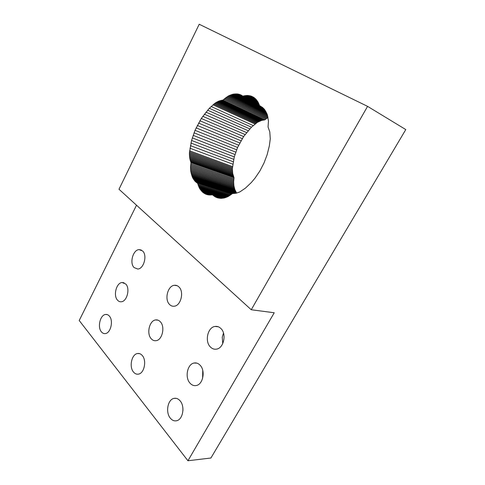 <?xml version="1.0" encoding="UTF-8"?>
<svg xmlns="http://www.w3.org/2000/svg" width="485" height="485" viewBox="0 0 485 485"><rect width="100%" height="100%" fill="white"/><g stroke="black" fill="none" stroke-linecap="round" stroke-linejoin="round"><path stroke-width="0.73" d="M223.494 333.086L222.251 337.166L222.748 343.616M202.754 370.431L202.621 378.312M182.881 408.012L182.948 410.455M210.393 346.993C204.531 341.44 207.671 327.314 214.952 326.453C217.116 326.108 219.081 326.775 220.833 328.454C226.804 333.753 223.846 348.139 216.571 349.121C214.261 349.527 212.2 348.818 210.393 346.993M190.023 383.168C184.633 377.512 187.343 364.047 194.073 363.029C196.304 362.604 198.316 363.344 200.123 365.235C205.622 370.655 203.076 384.375 196.352 385.502C193.988 385.987 191.878 385.211 190.023 383.168M170.32 418.167C165.343 412.42 167.713 399.531 173.939 398.397C176.207 397.906 178.256 398.712 180.087 400.816C185.167 406.339 182.954 419.483 176.722 420.713C174.327 421.271 172.193 420.416 170.32 418.167M169.538 304.471C164.233 299.5 167.731 285.713 174.406 285.289C176.085 285.101 177.583 285.647 178.904 286.926C184.318 291.673 180.941 305.702 174.267 306.211C172.484 306.441 170.908 305.859 169.538 304.471M151.229 338.76C146.331 333.68 149.404 320.53 155.624 319.936C157.37 319.688 158.935 320.294 160.311 321.749C165.306 326.617 162.354 340.009 156.128 340.676C154.272 340.967 152.642 340.331 151.229 338.76M133.472 372.013C128.937 366.842 131.659 354.244 137.461 353.529C139.262 353.225 140.868 353.886 142.281 355.517C146.906 360.494 144.294 373.323 138.486 374.117C136.588 374.462 134.915 373.759 133.472 372.013M134.115 267.605C129.313 263.143 133.017 249.733 139.098 249.617L142.596 250.957C147.507 255.219 143.881 268.86 137.801 269.036L134.115 267.605M117.515 300.173C113.066 295.601 116.364 282.791 122.075 282.512L125.754 284.01C130.301 288.393 127.076 301.427 121.365 301.761C119.898 301.931 118.619 301.403 117.515 300.173M101.383 331.825C97.249 327.157 100.213 314.874 105.572 314.468C107.009 314.28 108.282 314.832 109.392 316.117C113.611 320.609 110.732 333.11 105.36 333.571C103.845 333.783 102.517 333.201 101.383 331.825M251.254 309.751L274.237 312.758L187.944 460.75L210.908 458.016L405.787 129.58L367.582 106.36L199.214 24.25L118.995 189.253L251.254 309.751L367.582 106.36M270.266 138.849L269.339 145.858L267.193 154.545L264.01 162.99L259.899 170.944L254.983 178.189L251.327 182.524L245.41 188.156L239.754 191.969L236.056 193.242L232.406 193.557L228.126 196.528L224.549 197.91L220.996 198.359L217.619 197.862L215.279 196.892L212.521 194.855L207.495 194.727L203.1 192.587L199.711 188.659L197.607 183.33L195.079 181.287L192.624 177.716L190.738 171.247L190.532 167.058L190.987 162.705L189.708 158.11L189.429 152.957L191.569 140.456L195.031 130.307L201.275 118.492L209.326 108.294L215.37 102.953L218.735 101.141L222.997 100.068L228.805 95.739L233.2 94.151L237.498 93.963L239.911 94.545L242.821 96.115L247.326 95.448L250.739 95.969L253.819 97.418L255.831 99.092L258.02 102.026L259.548 105.669L262.573 107.488L264.507 109.428L267.308 114.593L268.46 121.05L268.06 126.979L269.793 131.95L270.266 138.849M187.944 460.75L79.213 320.512L136.515 205.222M259.548 105.669L260.718 106.245M251.545 96.248L253.54 97.249M250.739 95.969L254.273 97.746M249.908 95.751L254.958 98.285M249.066 95.593L255.601 98.867M248.205 95.49L256.201 99.498M247.326 95.448L256.771 100.171M246.441 95.466L257.299 100.886M245.543 95.539L257.784 101.644M244.64 95.672L258.238 102.438M243.731 95.866L258.644 103.269M242.821 96.115L259.014 104.129M240.675 94.854L241.445 95.23M239.911 94.545L242.167 95.66M239.129 94.296L259.014 104.142M238.323 94.102L259.111 104.39M237.498 93.963L259.239 104.711M236.662 93.884L259.366 105.1M235.813 93.866L259.511 105.554M234.946 93.902L262.609 107.525M234.079 93.999L263.743 108.579M233.2 94.151L264.598 109.549M232.321 94.357L265.283 110.489M231.436 94.624L265.877 111.435M230.557 94.939L266.386 112.393M229.678 95.315L266.829 113.357M228.805 95.739L267.211 114.339M227.938 96.212L267.538 115.333M227.077 96.739L267.811 116.339M226.234 97.315L268.035 117.358L264.877 119.85L261.518 120.456L257.371 122.347L251.454 127.191L243.609 136.546L237.577 147.476L234.285 156.91L232.339 168.592L232.691 173.43L234.031 177.765L233.643 181.839L233.903 185.767L234.801 189.411L236.625 193.097M225.398 97.934L267.217 117.922M224.579 98.6L266.417 118.522M223.779 99.316L265.635 119.164M222.997 100.068L264.877 119.85M222.154 100.171L264.04 119.922M221.299 100.328L263.203 120.05M220.445 100.547L262.361 120.231M219.59 100.819L261.518 120.456M218.735 101.141L260.675 120.741M217.886 101.517L259.839 121.068M217.037 101.947L259.008 121.444M216.201 102.426L258.184 121.874M215.37 102.953L257.371 122.347M214.552 103.529L256.565 122.863M213.746 104.148L255.777 123.42M212.957 104.815L255.007 124.027M211.114 106.506L253.2 125.56M209.326 108.294L251.454 127.191M207.586 110.168L249.757 128.907M205.913 112.132L248.12 130.701M204.3 114.181L246.55 132.581M202.748 116.303L245.046 134.527M201.275 118.492L243.609 136.546M199.868 120.747L242.245 138.625M198.535 123.063L240.96 140.765M197.286 125.433L239.748 142.96M196.116 127.852L238.626 145.197M195.031 130.307L237.577 147.476M194.03 132.805L236.619 149.792M193.121 135.333L235.752 152.144M192.296 137.885L234.97 154.515M191.569 140.456L234.285 156.91M190.932 143.039L233.691 159.322M190.387 145.627L233.188 161.741M189.944 148.222L232.782 164.16M189.599 150.805L232.473 166.579M189.489 151.884L232.388 167.592M189.429 152.957L232.339 168.592M189.399 154.018L232.327 169.586M189.417 155.067L232.357 170.568M189.471 156.103L232.43 171.538M189.568 157.116L232.539 172.496M189.708 158.11L232.691 173.43M189.884 159.086L232.885 174.345M190.102 160.032L233.109 175.243M190.356 160.953L233.382 176.11M190.654 161.844L233.685 176.952M190.987 162.705L234.031 177.765M190.811 163.797L233.873 178.789M190.678 164.894L233.758 179.808M190.587 165.979L233.679 180.826M190.532 167.058L233.643 181.839M190.526 168.125L233.649 182.839M190.556 169.186L233.697 183.827M190.623 170.229L233.782 184.803M190.738 171.247L233.903 185.767M190.89 172.254L234.073 186.713M191.078 173.236L234.273 187.634M191.314 174.188L234.522 188.532M191.581 175.115L234.801 189.411M191.89 176.019L235.122 190.253M192.242 176.879L235.48 191.072M192.624 177.716L235.88 191.86M193.048 178.51L236.31 192.612M193.503 179.268L236.304 193.175M194 179.983L235.31 193.376M194.521 180.656L234.273 193.509M195.079 181.287L233.133 193.563M195.667 181.869L232.285 193.66M196.286 182.408L232.012 193.891M196.934 182.893L231.781 194.085M197.607 183.33L231.606 194.236M197.862 184.294L230.836 194.825M198.153 185.234L230.054 195.376M198.486 186.143L229.253 195.885M198.856 187.016L228.441 196.352M199.268 187.859L227.623 196.771M199.711 188.659L226.792 197.146M200.196 189.423L225.955 197.468M200.711 190.144L225.113 197.747M201.263 190.823L224.27 197.971M201.845 191.46L223.421 198.147M202.457 192.048L211.848 194.952M203.1 192.587L211.011 195.031M203.773 193.078L210.181 195.049M204.47 193.515L209.35 195.018M205.197 193.897L208.526 194.921M205.943 194.23L207.695 194.77M212.521 194.855L223.239 198.177M213.17 195.443L222.379 198.286M213.843 195.976L221.512 198.341M214.552 196.461L220.657 198.341M215.279 196.892L219.796 198.28M216.037 197.274L218.941 198.165M216.819 197.595L218.032 197.965M218.268 326.769L214.952 326.453M196.843 363.126L194.073 363.029M176.231 398.349L173.939 398.397M177.183 285.713L174.406 285.289M158.031 320.173L155.624 319.936M139.528 353.62L137.461 353.529M141.384 250.072L139.098 249.617M124.111 282.81L122.075 282.512M107.367 314.644L105.572 314.468"/></g></svg>
